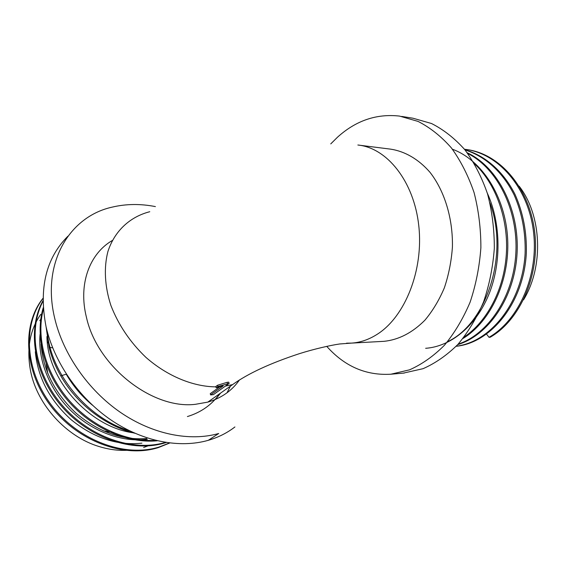 <?xml version="1.0" encoding="UTF-8"?>
<svg xmlns="http://www.w3.org/2000/svg" width="566" height="566" viewBox="0 0 566 566"><rect width="100%" height="100%" fill="white"/><g stroke="black" fill="none" stroke-linecap="round" stroke-linejoin="round"><path stroke-width="0.85" d="M229.131 383.437L228.763 382.177L227.093 382.326L217.577 385.234L215.83 386.493L216.198 387.767L223.181 385.934L210.602 394.912L213.368 394.651L229.131 383.437L217.945 386.507L216.198 387.767M219.587 386.981L210.248 393.667L210.602 394.912M112.337 240.486C89.591 253.618 78.08 284.068 86.435 317.293C97.211 366.584 152.509 409.551 195.348 404.322L207.8 402.122C221.341 398.16 231.904 390.752 239.496 379.906M227.001 392.804L230.397 386.153M523.557 299.81C543.954 266.494 541.846 215.122 519.107 186.15M40.752 314.342C29.665 330.289 26.333 349.47 30.748 371.89C37.582 405.185 66.519 436.726 98.817 446.454C109.514 449.779 119.935 450.989 130.081 450.083M39.811 320.696L40.738 319.231M143.608 447.48L149.948 445.187M234.911 426.955C227.185 432.933 218.32 437.384 208.316 440.306L218.717 433.499C189.957 441.685 152.763 434.518 120.402 412.352C88.119 390.108 63.024 353.976 54.661 318.092C41.268 262.525 69.738 216.311 112.309 207.099C126.112 203.845 140.474 203.675 155.409 206.597M208.316 440.306C179.684 448.548 142.802 441.636 110.823 419.873C78.915 398.025 54.223 362.417 46.101 326.936C38.665 288.391 45.938 258.146 67.92 236.192M330.756 143.891L337.506 137.198C355.908 120.565 376.588 113.525 399.539 116.087L418.069 121.414C430.125 127.562 441.225 136.392 451.378 147.903C460.731 160.822 468.294 175.722 474.075 192.589C478.624 210.269 480.895 228.636 480.881 247.682C479.508 266.671 475.914 284.832 470.113 302.166C463.165 318.594 454.597 332.971 444.409 345.274C433.549 356.141 421.939 364.327 409.593 369.817L390.901 374.211C365.99 375.69 344.609 366.4 326.738 346.35M401.726 116.433L412.968 118.216L431.518 123.515C443.581 129.614 454.689 138.352 464.842 149.721C474.195 162.484 481.758 177.186 487.524 193.827C492.073 211.274 494.344 229.386 494.33 248.163C492.958 266.897 489.371 284.804 483.569 301.897C476.629 318.106 468.061 332.284 457.88 344.439C447.013 355.172 435.395 363.252 423.035 368.692L403.218 373.15M359.36 145.2L390.54 149.134C404.895 151.299 418.628 159.202 430.033 172.354C444.593 191.032 452.991 218.483 452.418 247.031C451.399 261.259 448.711 274.871 444.345 287.868C439.11 300.199 432.636 310.967 424.917 320.186C412.409 332.723 398.818 339.763 384.158 341.312L383.239 341.362M35.311 351.762C37.802 377.656 49.787 400.332 71.274 419.795C93.829 437.999 117.381 445.789 141.917 443.157M40.073 334.294C37.632 359.75 49.44 389.557 70.955 410.704C92.569 431.745 122.214 442.577 147.337 439.287M41.056 344.206C43.08 370.093 54.718 393.066 75.986 413.116C98.328 431.929 121.895 440.405 146.686 438.523M46.943 336.537C47.105 379.369 89.287 426.842 133.003 432.771M46.094 326.907L49.051 347.269C51.499 356.927 55.404 366.45 60.767 375.838L66.243 374.225C73.198 386.175 81.943 396.504 92.491 405.228M187.41 416.555C201.05 412.409 211.861 404.761 219.827 393.625M215.469 399.426L220.613 393.073M486.583 334.188L489.01 337.315L490.184 337.251L490.156 336.636M489.01 337.315C519.036 320.123 539.193 274.602 533.349 230.553C527.668 186.617 497.62 152.905 464.757 149.297L464.474 149.261M456.217 346.208C490.446 342.147 522.46 302.562 525.114 253.511C525.729 232.605 522.071 213.071 514.133 194.916C502.693 171.93 485.083 156.195 465.026 149.948M458.127 344.163C487.842 334.379 513.334 297.348 515.817 253.752C518.47 210.495 497.514 168.406 467.728 153.457M464.113 337.046C486.937 321.658 503.931 290.04 506.308 254.445C508.721 219.304 495.71 183.518 474.577 163.871M447.501 341.723C486.229 323.971 509.365 254.983 489.965 202.869M490.184 337.251C520.161 320.094 540.304 274.751 534.545 230.801C528.941 186.978 499.035 153.244 466.214 149.495M456.139 346.286C490.835 342.968 523.635 303.157 526.309 253.497C526.918 232.343 523.14 212.611 514.989 194.315C503.273 171.222 485.225 155.586 464.856 149.742M457.717 344.616C488.125 335.574 514.529 298.112 517.041 253.702C519.708 209.632 497.861 167.005 467.198 152.749M462.96 338.503C490.46 321.806 509.931 281.04 507.638 238.633C505.403 196.784 482.013 160.051 452.418 149.226M425.646 348.302C450.366 346.562 475.1 326.943 488.387 295.601C501.448 264.379 501.271 223.761 487.319 193.155M42.966 298.494C22.619 324.7 24.777 370.772 52.037 405.9C78.83 440.737 125.072 457.795 159.173 446.998L169.446 442.98M42.966 301.31C27.826 329.808 34.71 373.475 62.402 405.525C89.711 437.221 132.982 452.135 165.399 442.4M43.341 309.213C36.033 337.011 45.202 372.152 68.337 399.469C91.084 426.191 125.928 442.195 155.445 440.341M47.254 331.591C50.409 373.185 87.192 418.324 129.621 430.832M42.974 298.339C22.032 324.247 23.616 370.504 50.763 405.978C77.443 441.162 123.989 458.495 158.282 447.614L169.722 443.015M42.959 300.737C27.012 329.016 33.359 373.305 61.227 405.822C88.699 438.006 132.621 453.019 165.237 442.803L166.163 442.52M43.228 307.713C34.802 335.808 43.745 372.23 67.587 400.296C91.055 427.79 127.152 443.73 157.277 440.787M60.767 375.838C76.792 404.039 105.601 426.099 134.821 433.245M46.108 363.811L47.841 373.659M103.161 430.825L113.929 432.884M47.834 341.864L47.459 343.286M227.468 383.592L227.093 382.326M217.945 386.507L217.577 385.234M346.555 343.173L351.5 343.109L339.741 343.965C331.025 345.182 314.08 348.989 299.117 353.757C270.208 363.252 248.028 373.532 232.584 384.611L225.374 386.104M384.158 341.312L351.5 343.109C360.358 342.536 368.982 339.565 377.388 334.173C405.079 316.62 423.757 270.116 418.776 225.685C413.951 181.198 386.939 147.825 357.861 145.009M215.936 386.861C193.02 386.698 167.295 376.135 145.879 357.33C130.081 342.182 118.414 324.877 110.879 305.414C104.675 286.283 103.741 267.598 107.915 251.516C114.636 230.801 130.109 216.75 149.764 211.719M232.584 384.611L207.8 402.122M404.315 373.051L390.901 374.211M49.051 347.269L52.68 347.857M158.282 447.614L159.173 446.991M165.237 442.803L165.746 442.449"/></g></svg>
